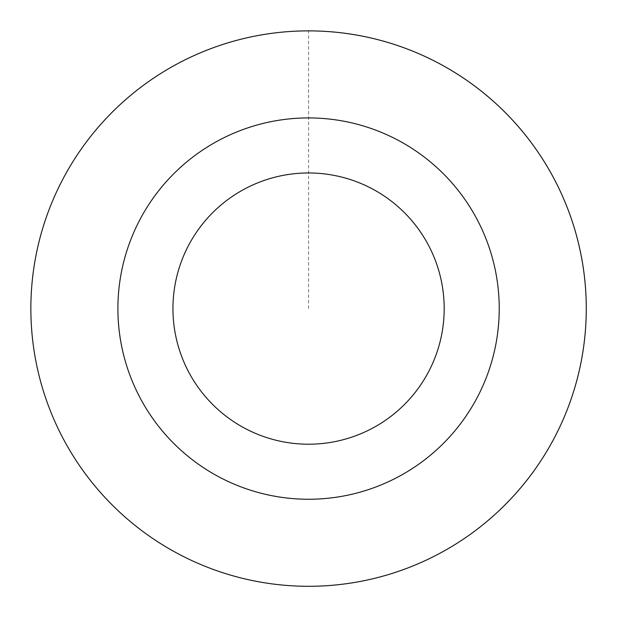<?xml version="1.0" encoding="UTF-8"?>
<svg xmlns="http://www.w3.org/2000/svg" width="617" height="617" viewBox="0 0 617 617"><rect width="100%" height="100%" fill="white"/><g stroke="black" fill="none" stroke-linecap="round" stroke-linejoin="round"><path stroke-width="0.46" stroke-dasharray="3.08 2.31" d="M73.145 455.948A277.735 277.735 0 0 0 455.924 544.009A277.735 277.735 0 0 0 543.986 161.23A277.735 277.735 0 0 0 161.207 73.168A277.735 277.735 0 0 0 73.145 455.948M73.168 455.932A277.712 277.712 0 0 1 298.659 31.051A277.712 277.712 0 0 1 553.873 438.78A277.712 277.712 0 0 1 73.168 455.932M470.177 207.428A190.661 190.661 0 0 0 140.152 219.205A190.661 190.661 0 0 0 315.364 499.13A190.661 190.661 0 0 0 470.177 207.428M308.569 308.585L308.569 30.873"/><path stroke-width="0.93" d="M73.168 455.932A277.712 277.712 0 0 1 298.659 31.051A277.712 277.712 0 0 1 553.873 438.78A277.712 277.712 0 0 1 73.168 455.932A277.712 277.712 0 0 0 455.909 543.986A277.712 277.712 0 0 0 543.963 161.245A277.712 277.712 0 0 0 161.222 73.192A277.712 277.712 0 0 0 73.168 455.932M470.177 207.428A190.661 190.661 0 0 0 140.152 219.205A190.661 190.661 0 0 0 315.364 499.13A190.661 190.661 0 0 0 470.177 207.428M423.524 236.627A135.624 135.624 0 0 0 188.771 245.011A135.624 135.624 0 0 0 313.405 444.124A135.624 135.624 0 0 0 423.524 236.627"/></g></svg>
